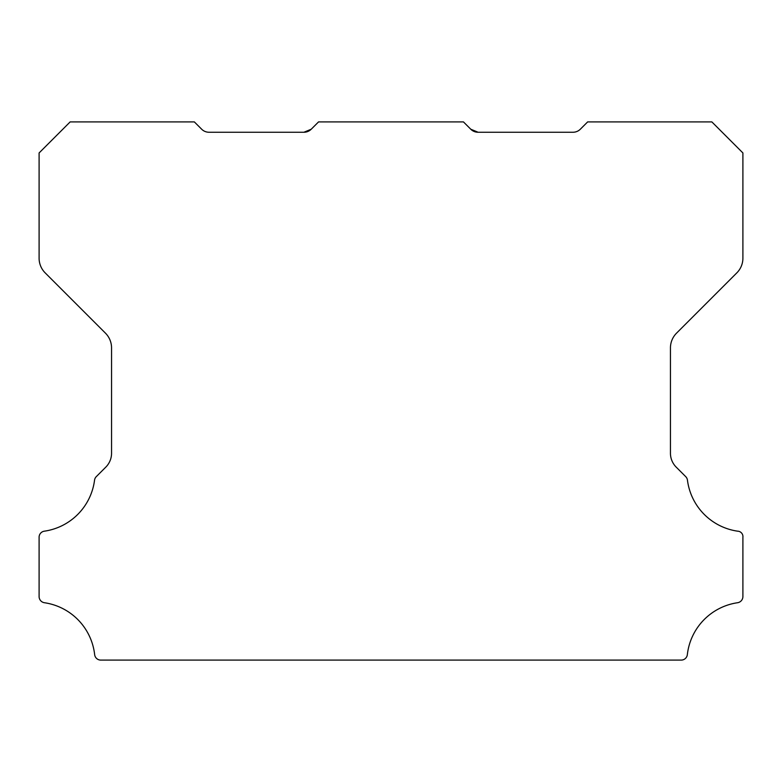 <?xml version="1.0" encoding="UTF-8"?>
<svg xmlns="http://www.w3.org/2000/svg" width="782" height="782" viewBox="0 0 782 782"><rect width="100%" height="100%" fill="white"/><g stroke="black" fill="none" stroke-linecap="round" stroke-linejoin="round"><path stroke-width="1.17" d="M478.085 132.246L573.011 132.246A10.352 10.352 0 0 0 580.332 129.216L587.653 121.904L711.855 121.904L742.9 152.949L742.9 258.226A20.703 20.703 0 0 1 736.839 272.859L676.508 333.191A20.918 20.918 0 0 0 670.448 347.824L670.448 452.807A19.736 19.736 0 0 0 676.518 467.44L685.697 476.619A6.207 6.207 0 0 1 687.456 480.216A59.168 59.168 0 0 0 737.592 531.173A5.454 5.454 0 0 1 742.9 537.322L742.9 596.578A6.246 6.246 0 0 1 737.592 602.727A59.188 59.188 0 0 0 687.349 654.593A6.158 6.158 0 0 1 681.181 660.096L100.819 660.096A6.158 6.158 0 0 1 94.651 654.593A59.188 59.188 0 0 0 44.408 602.727A6.246 6.246 0 0 1 39.1 596.578L39.1 537.322A6.1 6.1 0 0 1 44.408 531.173A59.168 59.168 0 0 0 94.544 480.216A6.207 6.207 0 0 1 96.303 476.619L105.492 467.44A19.736 19.736 0 0 0 111.552 452.807L111.552 347.824A20.918 20.918 0 0 0 105.492 333.191L45.161 272.859A20.703 20.703 0 0 1 39.1 258.226L39.1 152.949L70.155 121.904L194.347 121.904L201.668 129.216A10.352 10.352 0 0 0 208.99 132.246L303.915 132.246L311.236 129.216A10.166 10.166 0 0 1 303.915 132.246L311.236 129.216L318.548 121.904L463.452 121.904L470.764 129.216L478.085 132.246A10.166 10.166 0 0 1 470.764 129.216L478.085 132.246L470.764 129.216L478.085 132.246L470.764 129.216L478.085 132.246L470.764 129.216L478.085 132.246L470.764 129.216L478.085 132.246L470.764 129.216L478.085 132.246L470.764 129.216L474.694 131.689L470.764 129.216L478.085 132.246L470.764 129.216"/></g></svg>
